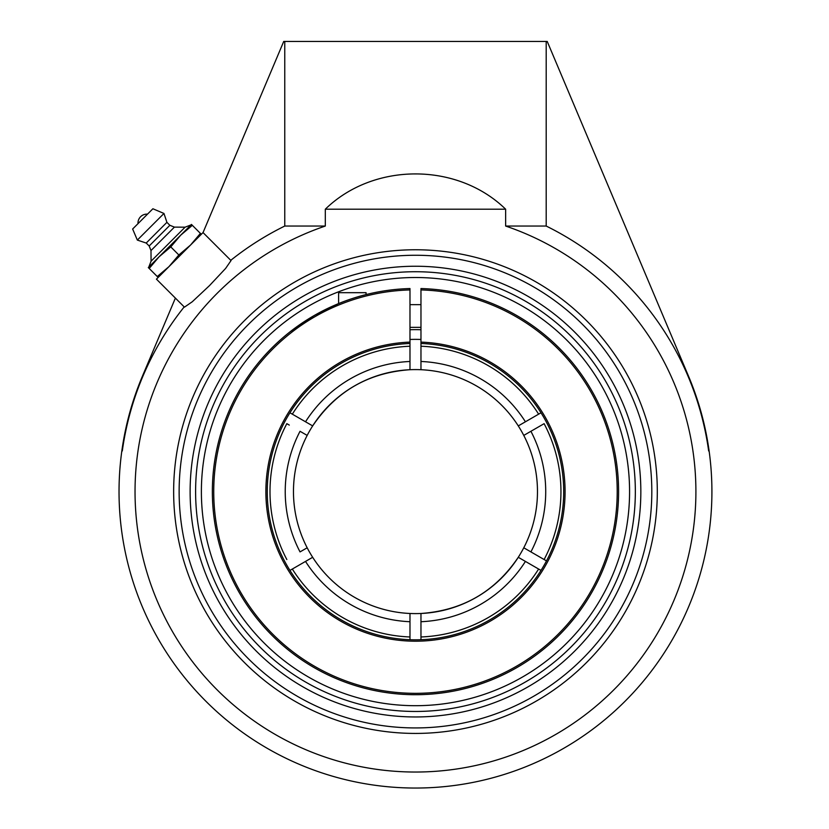 <?xml version="1.0" encoding="UTF-8"?>
<svg xmlns="http://www.w3.org/2000/svg" width="829" height="829" viewBox="0 0 829 829"><rect width="100%" height="100%" fill="white"/><g stroke="black" fill="none" stroke-linecap="round" stroke-linejoin="round"><path stroke-width="1.24" d="M190.121 491.597A225.364 225.364 0 0 0 415.474 716.961A225.364 225.364 0 0 0 640.838 491.597A225.364 225.364 0 0 0 415.474 266.244A225.364 225.364 0 0 0 190.121 491.597M415.474 733.427A241.83 241.83 0 0 1 173.644 491.597A241.83 241.83 0 0 1 415.474 249.767A241.83 241.83 0 0 1 657.304 491.597A241.83 241.83 0 0 1 415.474 733.427M284.761 41.45L283.725 41.45L203.043 232.586L231.032 260.575L203.022 232.566L156.443 279.155L184.193 306.896A295.984 295.984 0 0 0 122.298 450.976L121.832 450.976A296.44 296.44 0 0 0 435.836 787.343A296.44 296.44 0 0 0 688.578 376.314L547.223 41.45L284.761 41.45L284.761 226.048A295.984 295.984 0 0 0 230.773 260.316M231.032 260.575L225.633 268.409L209.488 285.611L192.276 301.756L184.452 307.155M709.116 450.976L708.66 450.976A295.984 295.984 0 0 0 546.197 226.048L546.197 41.45M284.761 226.048L325.31 226.048A280.44 280.44 0 0 0 384.936 770.369A280.44 280.44 0 0 0 505.638 226.048L546.197 226.048M175.385 298.098L142.37 376.314A296.44 296.44 0 0 0 121.832 450.976M505.638 226.048L505.638 209.198C457.37 162.163 373.578 162.163 325.31 209.198L325.31 226.048M325.31 209.198L505.638 209.198M147.51 214.141L138.018 223.633A8.881 8.881 0 0 1 147.5 214.141M151.065 261.208L148.805 267.073L190.95 224.928L185.085 227.187L174.422 227.115L169.872 225.291L166.919 222.338L163.966 213.467L152.888 208.763L132.64 229.011L137.345 240.089L146.215 243.042L149.168 245.995L150.992 250.545L151.065 261.208L185.085 227.187L151.065 261.208M132.64 229.011L152.888 208.763M192.338 225.322L191.447 224.431L180.66 235.218L192.338 225.322L200.411 233.395L190.525 245.073L178.846 254.969L168.95 266.648L157.272 276.534L158.173 277.425M190.525 245.073L201.302 234.296L200.411 233.395M148.308 267.57L149.199 268.461L159.095 256.783L170.774 246.897L180.66 235.218L148.308 267.57M157.272 276.534L149.199 268.461M178.846 254.969L170.774 246.897M163.966 213.467L137.345 240.089M166.919 222.338L146.215 243.042M169.872 225.291L149.168 245.995M174.422 227.115L150.992 250.545M420.966 289.932A201.748 201.748 0 0 1 589.264 594.051A201.748 201.748 0 0 1 241.685 594.051A201.748 201.748 0 0 1 409.982 289.932L409.982 288.554A203.115 203.115 0 0 0 212.359 491.597A203.115 203.115 0 0 0 413.64 694.702A203.115 203.115 0 0 0 618.558 495.255A203.115 203.115 0 0 0 420.966 288.554L420.966 343.486A148.215 148.215 0 0 1 563.647 495.255A148.215 148.215 0 0 1 413.64 639.812A148.215 148.215 0 0 1 267.259 491.597A148.215 148.215 0 0 1 409.982 343.486L409.982 342.108A149.593 149.593 0 0 0 286.844 567.979A149.593 149.593 0 0 0 544.104 567.979A149.593 149.593 0 0 0 420.966 342.108M498.322 306.15L496.208 305.217M499.98 306.896L503.866 308.72M531.513 324.885L527.824 322.388M409.982 342.108L409.982 289.932M313.383 316.004L290.368 331.579L302.171 323.02L314.761 315.207L338.615 303.58L338.615 292.678L366.066 292.678L366.066 294.585M278.337 341.776L277.518 342.522M415.474 277.508A214.1 214.1 0 0 0 201.385 491.597A214.1 214.1 0 0 0 415.474 705.697A214.1 214.1 0 0 0 629.574 491.597A214.1 214.1 0 0 0 415.474 277.508M541.005 570.414L518.28 557.295A122.008 122.008 0 0 1 420.966 613.481L420.966 621.719L420.966 613.481A122.008 122.008 0 0 1 317.652 418.686A122.008 122.008 0 0 0 293.466 491.597A122.008 122.008 0 0 1 307.176 435.412L300.036 431.287A130.246 130.246 0 0 0 300.036 551.907L307.176 547.782A122.008 122.008 0 0 1 293.466 491.597A122.008 122.008 0 0 0 415.474 613.605A122.008 122.008 0 0 1 312.668 557.295L289.943 570.414M289.3 425.09L286.927 423.723M307.3 422.811L289.943 412.79A148.215 148.215 0 0 1 409.982 343.486L409.982 346.232L409.982 343.486M420.966 364.345L420.966 339.465A152.225 152.225 0 0 0 409.982 339.465M544.031 423.723L530.912 431.287L544.031 423.723M546.498 560.901L530.912 551.907A130.246 130.246 0 0 0 530.912 431.287L523.773 435.412A122.008 122.008 0 0 1 518.28 557.295L518.508 557.43M420.966 639.719L420.966 636.973L420.966 639.719M409.982 618.859L409.982 639.719M409.982 329.745A161.945 161.945 0 0 1 420.966 329.745M409.982 369.226L409.982 361.475A130.246 130.246 0 0 0 305.528 421.785L312.668 425.899A122.008 122.008 0 0 1 409.982 369.713L409.982 346.232A145.479 145.479 0 0 0 292.326 414.158M287.445 424.023L288.005 424.344M303.383 433.225L304.45 433.836M519.824 558.186L521.068 558.901M523.648 560.394L525.389 561.399M526.602 433.774L527.565 433.225M305.528 561.42A130.246 130.246 0 0 0 409.982 621.719L409.982 613.481M518.322 425.888L541.005 412.79M524.498 422.313L522.073 423.712M520.56 424.583L518.892 425.557M525.42 421.785A130.246 130.246 0 0 0 420.966 361.475L420.966 369.713A122.008 122.008 0 0 1 523.773 435.412M293.466 491.597A122.008 122.008 0 0 1 312.668 425.899L312.44 425.774M311.124 425.008L309.88 424.293M304.347 549.42L303.383 549.979M306.74 560.715L307.3 560.394M309.88 558.901L311.124 558.186M312.637 557.316L312.668 557.295A122.008 122.008 0 0 1 307.176 547.782M541.648 558.104L523.773 547.782M527.565 549.979L526.56 549.389M312.481 426.199C335.797 391.506 368.294 372.677 409.982 369.713A122.008 122.008 0 0 1 518.28 425.899M286.834 559.534A145.479 145.479 0 0 1 286.834 423.671M544.114 423.671A145.479 145.479 0 0 1 544.114 559.534M409.982 636.973A145.479 145.479 0 0 1 292.326 569.036M525.42 561.42A130.246 130.246 0 0 1 420.966 621.719L420.966 636.973A145.479 145.479 0 0 0 538.622 569.036M420.966 346.232A145.479 145.479 0 0 1 538.622 414.158M415.474 613.605A122.008 122.008 0 0 0 429.919 612.745A122.008 122.008 0 0 1 415.474 613.605M441.453 610.807A122.008 122.008 0 0 0 505.7 573.73A122.008 122.008 0 0 1 441.453 610.807M513.296 564.508A122.008 122.008 0 0 0 401.029 370.449A122.008 122.008 0 0 1 513.296 564.508M389.495 372.387A122.008 122.008 0 0 0 325.248 409.474A122.008 122.008 0 0 1 389.495 372.387M415.474 271.725A219.872 219.872 0 0 1 605.885 601.533A219.872 219.872 0 0 1 225.063 601.533A219.872 219.872 0 0 1 415.474 271.725M415.474 255.259A236.338 236.338 0 0 1 651.812 491.597A236.338 236.338 0 0 1 415.474 727.935A236.338 236.338 0 0 1 179.137 491.597A236.338 236.338 0 0 1 415.474 255.259M518.28 557.295A122.008 122.008 0 0 1 420.966 613.481C462.655 610.517 495.162 591.688 518.467 557.005M409.982 327.362L420.966 327.362M409.982 304.647L420.966 304.647"/></g></svg>
